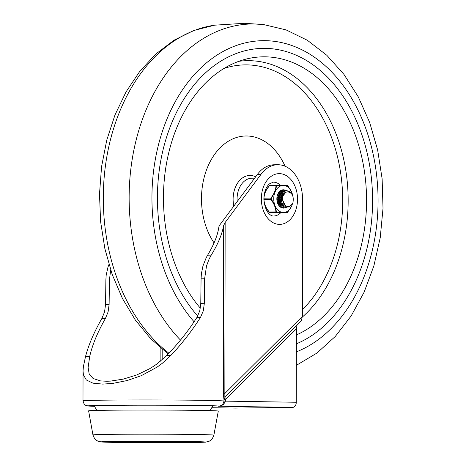 <?xml version="1.0" encoding="UTF-8"?>
<svg xmlns="http://www.w3.org/2000/svg" width="466" height="466" viewBox="0 0 466 466"><rect width="100%" height="100%" fill="white"/><g stroke="black" fill="none" stroke-linecap="round" stroke-linejoin="round"><path stroke-width="0.7" d="M235.266 408.088A5.074 3.559 -89.1 0 0 235.336 408.094A5.074 3.559 -89.1 0 0 235.406 408.094L292.712 407.377A5.074 3.559 -89.1 0 0 295.228 405.863A5.074 3.559 -89.1 0 0 296.277 402.257L296.405 328.845L296.982 325.437M223.954 401.075L223.954 399.979L225.428 396.566L301.304 320.87L302.352 316.431L302.556 198.865A34.257 24.43 89.3 0 0 277.701 164.731A34.257 24.43 89.3 0 0 260.873 174.523L225.148 222.492L223.668 225.486C222.09 234.264 217.942 244.143 211.232 255.129L207.615 255.176L206.269 257.582L202.955 265.946L201.399 273.688L201.067 278.819L204.626 278.779L204.335 303.267L200.776 303.308L199.774 310.816L196.955 317.398L200.514 317.352C191.87 330.953 181.967 343.669 170.801 355.5L162.319 363.282L157.24 367.022L141.361 375.654L127.102 380.553L112.871 383.39L102.765 384.106L92.961 383.168L86.303 379.959L83.42 374.804L83.041 371.018L82.989 400.83A70.483 0.984 -179.9 0 1 103.202 400.172A70.483 0.984 -179.9 0 1 180.161 400.084A70.483 0.984 -179.9 0 1 223.954 401.075C222.445 407.074 220.668 405.222 219.375 406.166L223.43 404.75L225.422 401.162L225.428 399.397L224.006 399.362M225.428 396.566L224.845 396.875L224.851 393.479L223.377 393.432L223.913 399.345M96.846 410.424L94.26 405.927A59.205 0.827 0.1 0 1 111.234 405.373A59.205 0.827 0.1 0 1 176.101 405.298A59.205 0.827 0.1 0 1 212.665 406.136L210.067 410.622M280.561 212.886A16.916 12.064 -90.7 0 1 273.717 215.997L273.594 215.997C272.028 216.364 265.049 214.08 263.867 198.924C264.199 191.835 266.045 186.819 269.412 183.878L273.297 182.165A16.916 12.064 -90.7 0 1 273.536 182.165A16.916 12.064 -90.7 0 1 280.293 185.183M207.615 255.176C214.022 244.493 217.785 235.004 218.909 226.697L219.655 225.13L257.314 174.569A34.257 24.43 -90.7 0 1 274.142 164.778L277.701 164.731M108.957 264.49L107.961 267.129L106.172 275.278L105.869 280.008L109.428 279.961L109.12 304.449L105.561 304.496L104.53 312.004L101.827 318.581L105.392 318.54C97.54 332.299 92.315 344.957 89.699 356.513L88.126 367.488L89.187 373.994L93.072 378.485L100.47 380.897L106.854 381.264L110.675 381.089L123.28 379.12L136.853 374.92L149.528 368.798L154.164 365.886L157.59 363.451L166.624 355.552C178.047 343.891 188.159 331.169 196.955 317.398M105.392 318.54L108.083 311.964L109.12 304.449M204.626 278.779L206.52 265.905L209.118 259.032L211.232 255.129M200.514 317.352L203.327 310.775L204.335 303.267M200.776 303.308L201.067 278.819M109.428 279.961L110.681 270.006M83.041 371.018L83.402 366.509L85.523 356.566C88.604 344.834 94.039 332.171 101.827 318.581M105.561 304.496L105.869 280.008M257.314 174.569L260.873 174.523M131.785 441.634A30.307 0.425 -179.9 0 0 123.106 441.925A30.307 0.425 -179.9 0 0 142.27 442.345A30.307 0.425 -179.9 0 0 175.018 442.304A30.307 0.425 -179.9 0 0 183.697 442.036A30.307 0.425 -179.9 0 0 165.22 441.599A30.307 0.425 -179.9 0 0 131.785 441.634M107.209 410.249A64.844 0.903 -179.9 0 0 88.61 410.849L92.944 434.924A60.469 0.845 -179.9 0 1 110.285 434.359A60.469 0.845 -179.9 0 1 176.381 434.283A60.469 0.845 -179.9 0 1 213.882 435.133L218.298 411.076A64.844 0.903 -179.9 0 0 178.088 410.167A64.844 0.903 -179.9 0 0 107.209 410.249M265.27 48.371A150.833 107.57 89.3 0 0 263.127 48.365A150.833 107.57 89.3 0 0 163.205 149.225A150.833 107.57 89.3 0 0 197.73 316.065A150.833 107.57 89.3 0 1 157.432 197.52A150.833 107.57 89.3 0 1 263.127 48.365A150.833 107.57 89.3 0 1 372.584 200.852A150.833 107.57 89.3 0 1 296.376 343.826A150.833 107.57 89.3 0 0 371.431 178.42A150.833 107.57 89.3 0 0 265.27 48.371M285.081 166.234A63.434 45.237 89.3 0 0 246.84 135.985A63.434 45.237 89.3 0 0 201.487 198.714A63.434 45.237 89.3 0 0 214.057 242.897M296.393 334.955A142.375 101.536 89.3 0 0 366.556 200.759A142.375 101.536 89.3 0 0 246.508 58.984A142.375 101.536 89.3 0 0 163.461 197.613A142.375 101.536 89.3 0 0 200.345 308.172M287.173 191.864L287.545 191.858A7.048 5.027 89.3 0 0 283.264 202.337C281.726 196.477 283.031 192.988 287.173 191.864M290.534 192.72L289.59 191.672L286.421 190.466L283.328 191.951L281.342 195.656L281.132 200.397L282.815 204.667L285.891 207.102L289.427 206.927L292.84 203.24C294.104 196.489 292.38 192.691 287.668 191.858A7.048 5.027 89.3 0 0 287.545 191.858M285.693 191.881L281.505 195.475L281.971 202.757L285.722 205.896M285.402 205.657L281.511 197.91L286.072 191.875M286.328 191.963L285.821 191.887M283.252 192.027L280.025 195.493L280.491 202.774L283.8 205.803M283.445 205.448L280.014 198.79L282.996 192.318M284.703 191.893L285.093 191.928M285.332 191.969L285.844 192.126M285.588 192.242L285.075 192.044M284.843 191.98L284.342 191.905M281.767 192.05L278.546 195.51L279.012 202.792L282.314 205.821M281.965 205.465L278.528 198.807L281.511 192.336M280.287 192.068L278.365 193.32M277.59 202.926L280.835 205.844M280.48 205.483L277.049 198.825L280.031 192.353M280.782 204.574L281.056 204.271M281.516 203.659L281.901 203.03M282.67 196.635L282.157 195.068M281.784 194.351L281.394 193.78M279.297 204.591L279.577 204.289M280.037 203.683L280.416 203.048M280.765 202.296L281.208 200.811M281.155 196.512L280.678 195.085M280.299 194.369L279.915 193.798M278.557 203.7L278.936 203.065M279.285 202.32L279.728 200.829M279.67 196.53L279.192 195.103M278.819 194.386L278.429 193.815M277.841 199.192A7.048 5.027 -90.7 0 1 277.526 201.609M292.84 203.24C289.24 208.04 286.048 207.737 283.264 202.337M277.952 194.607L278.4 195.598M278.72 196.658L278.767 200.73M278.482 201.819L278.056 202.867M278.639 204.912L278.843 204.615M279.035 204.306L279.443 203.531M279.647 203.06L280.072 201.79M280.282 200.84L280.229 196.506M279.996 195.574L279.548 194.374M279.338 193.938L278.924 193.215M282.845 190.577L282.437 190.524M281.54 207.189L283.8 207.353M284.33 190.559L280.817 191.573L278.598 194.963L278.068 199.617L279.431 204.056L282.309 206.881L285.279 207.329M285.809 190.542L282.029 191.794L279.915 195.475L279.629 200.269L281.266 204.597L284.324 207.09L286.753 207.312M283.893 212.479A13.531 9.652 89.3 0 0 288.18 210.76A13.531 9.652 89.3 0 0 291.442 206.508L287.452 212.513L276.973 212.333L276.769 212.63L286.922 212.805A0.705 0.652 -87.8 0 0 287.452 212.513L291.372 206.683L292.333 204.207M282.879 185.439A13.531 9.652 89.3 0 0 278.592 187.157A13.531 9.652 89.3 0 0 275.33 191.41L276.588 185.788L277.037 185.427L287.522 185.608L291.477 191.683L292.875 196.186M269.441 185.526L265.451 191.532L264.012 196.058M280.614 212.712L269.453 212.519L265.41 206.356L264.059 202.087M287.965 185.969L287.021 185.322A0.705 0.652 92.2 0 0 286.992 185.322L276.833 185.148L275.965 185.835C275.767 189.907 274.06 193.99 270.851 198.085L270.851 199.495C274.043 203.619 275.726 207.76 275.895 211.913L276.769 212.63L269.896 212.717A0.705 0.652 92.2 0 1 269.872 212.717L269.872 212.717A0.705 0.652 92.2 0 1 269.412 212.484M276.973 212.333L276.524 211.966A0.705 0.419 -3.3 0 1 275.895 211.913L269.028 212.001C265.836 207.871 264.152 203.735 263.983 199.576L263.983 198.172A0.705 0.437 -176.3 0 0 263.873 198.231M263.873 199.524A0.705 0.419 176.7 0 0 263.983 199.576L270.851 199.495L271.317 199.151L271.317 198.423L270.851 198.085L263.983 198.172C264.181 194.101 265.882 190.017 269.092 185.922L269.965 185.235L276.274 185.328M285.885 190.524A9.163 6.536 89.3 0 0 276.851 198.848A9.163 6.536 89.3 0 0 286.007 207.382M283.171 207.417A8.458 6.035 -90.7 0 1 282.996 207.422A8.458 6.035 -90.7 0 1 276.862 198.86A8.458 6.035 -90.7 0 1 282.786 190.507A8.458 6.035 -90.7 0 1 283.2 190.518M278.872 204.12A8.458 6.035 89.3 0 0 279.134 203.572M291.477 191.683A13.531 9.652 89.3 0 0 283.963 185.456M271.317 198.423L275.33 191.41M274.783 192.714A13.531 9.652 89.3 0 0 274.754 204.906L271.317 199.151M276.524 211.966L274.754 204.906M275.295 206.234A13.531 9.652 89.3 0 0 282.81 212.455M292.322 204.225L291.442 206.508M291.99 205.203A13.531 9.652 89.3 0 0 292.293 204.271M292.764 195.877A13.531 9.652 89.3 0 0 292.019 193.006M287.522 185.608A0.705 0.652 92.2 0 0 287.021 185.322L276.839 185.148L276.588 185.788A0.705 0.437 3.7 0 0 275.965 185.835L268.987 185.882M269.523 185.41L276.787 185.148M287.889 212.176L286.94 212.805L280.054 212.892L287.371 212.624M292.881 196.203L291.401 191.497L287.971 185.981M296.277 402.257L223.907 401.11M235.406 408.094L211.745 407.727L235.336 408.094M82.989 400.83L84.101 404.01L85.528 405.245L88.255 406.02L94.487 406.317A65.409 0.915 0.1 0 1 106.813 405.303A65.409 0.915 0.1 0 1 181.274 405.245A65.409 0.915 0.1 0 1 218.531 406.23L292.712 407.377M302.352 316.431L224.851 393.479L225.148 222.492M160.153 347.607L160.129 361.465M279.39 224.379A25.374 18.098 89.3 0 0 297.529 199.285A25.374 18.098 89.3 0 0 279.478 173.637A25.374 18.098 89.3 0 0 261.339 198.726A25.374 18.098 89.3 0 0 279.39 224.379M223.668 225.486L223.377 393.432M166.624 355.552L170.801 355.5M89.699 356.513L85.523 356.566M162.168 359.746L162.185 349.308M296.405 328.845L225.428 399.397A5.074 2.924 45.2 0 1 224.851 397.253M122.774 441.494A42.942 0.6 -179.9 0 0 123.304 442.345A42.942 0.6 -179.9 0 0 184.029 442.444A42.942 0.6 -179.9 0 0 183.499 441.593A42.942 0.6 -179.9 0 0 122.774 441.494M165.966 442.164L165.75 441.815L140.831 441.774L141.052 442.123L165.966 442.164M116.209 441.395A52.145 0.728 0.1 0 1 189.953 441.518A52.145 0.728 0.1 0 1 190.594 442.543A52.145 0.728 0.1 0 1 116.85 442.426A52.145 0.728 0.1 0 1 116.209 441.395M296.364 351.859A158.522 113.057 89.3 0 0 376.977 178.53A158.522 113.057 89.3 0 0 265.282 40.676A158.522 113.057 89.3 0 0 158.423 145.008A158.522 113.057 89.3 0 0 194.095 321.79M296.341 365.344L316.868 353.106L335.293 336.446L351.166 315.925L364.132 292.159L373.901 265.812L380.244 237.613L383.011 208.349L382.132 178.833L377.629 149.889L369.614 122.325L358.29 96.905L343.908 74.333L326.8 55.262L307.356 40.268L286.072 29.888L263.575 24.57A175.367 125.069 89.3 0 0 254.529 23.97A175.367 125.069 89.3 0 0 135.35 143.33A175.367 125.069 89.3 0 0 180.499 340.093M168.191 353.95L150.687 338.689L135.326 320.02L122.407 298.426L112.184 274.433L104.862 248.628L100.604 221.63L99.497 194.101L101.565 166.7L106.766 140.103L114.986 114.951L126.065 91.849L139.783 71.356L155.865 53.992L173.993 40.227L193.769 30.5L214.669 25.176A175.367 125.069 89.3 0 0 105.607 164.562A175.367 125.069 89.3 0 0 168.908 353.199M252.188 178.204A21.145 15.081 89.3 0 0 251.885 178.204A21.145 15.081 89.3 0 0 237.066 199.116A21.145 15.081 89.3 0 0 237.171 201.621M255.659 176.789A23.923 17.061 89.3 0 0 250.213 175.455A23.923 17.061 89.3 0 0 233.111 199.11A23.923 17.061 89.3 0 0 233.839 206.089M302.364 309.698A134.546 95.955 89.3 0 0 338.176 159.727A134.546 95.955 89.3 0 0 246.963 64.885A134.546 95.955 89.3 0 0 224.082 68.409M302.335 317.049A138.722 98.932 89.3 0 0 348.16 200.916A138.722 98.932 89.3 0 0 249.461 60.679A138.722 98.932 89.3 0 0 238.854 61.314M123.106 441.925L122.36 441.506M195.202 441.908L169.001 441.442L111.595 441.762M136.317 441.879L170.486 441.943M92.944 434.924C95.425 441.401 96.718 440.096 97.65 441.081L101.425 441.984L110.232 442.304C127.404 442.712 169.175 442.834 190.71 442.549L205.547 442.152L209.141 441.279C210.079 440.3 211.372 441.617 213.882 435.133M183.697 442.036L184.443 441.611M263.575 24.57L244.405 23.3L214.669 25.176M251.885 178.204L254.634 178.169M280.054 212.892L269.872 212.717L268.905 212.077L265.48 206.525L264.065 202.122M264.018 196.023L265.544 191.31L268.969 185.852L269.948 185.235"/></g></svg>
